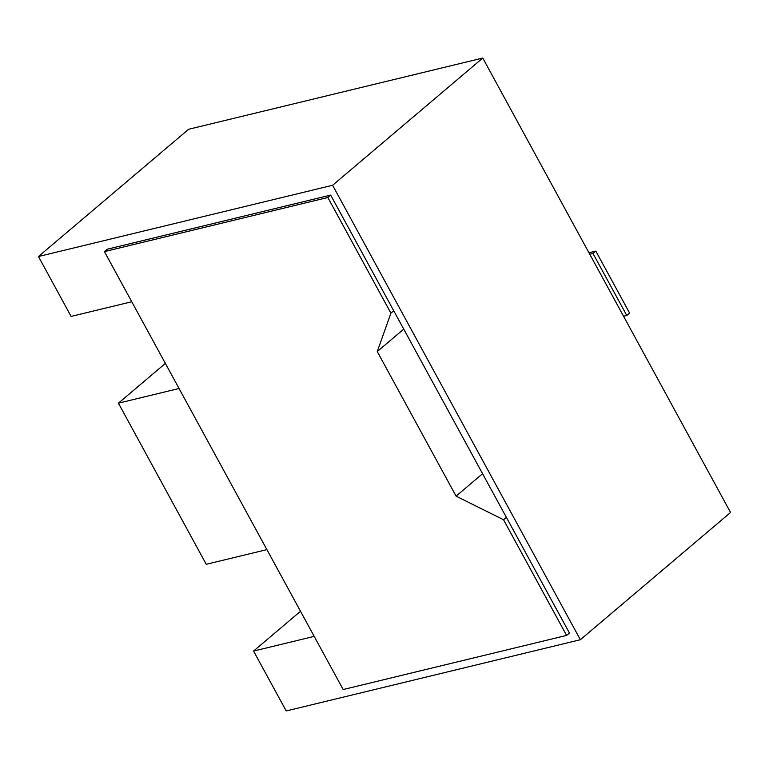 <?xml version="1.0" encoding="UTF-8"?>
<svg xmlns="http://www.w3.org/2000/svg" width="769" height="769" viewBox="0 0 769 769"><rect width="100%" height="100%" fill="white"/><g stroke="black" fill="none" stroke-linecap="round" stroke-linejoin="round"><path stroke-width="1.15" d="M377.252 351.558L390.912 313.166L327.844 197.489L104.421 251.607L343.176 689.533L566.599 635.415L503.532 519.738L456.084 496.149L377.252 351.558L403.744 329.113M390.912 313.166L393.738 310.772L569.435 633.012L566.599 635.415M327.844 197.489L330.67 195.095L393.738 310.772M503.532 519.738L506.367 517.335M179.052 388.489L118.416 403.177L206.255 564.302L266.891 549.614M131.749 301.736L71.113 316.424L38.45 256.519L332.602 185.271L580.374 639.721L286.222 710.96L253.559 651.064L314.194 636.376M104.421 251.607L107.247 249.204L330.67 195.095M118.416 403.177L165.364 363.401M38.45 256.519L188.626 129.279L482.778 58.04L589.775 254.27L592.986 253.491L626.773 315.463L623.553 316.242L730.55 512.481L580.374 639.721M253.559 651.064L300.516 611.278M623.553 316.242L589.775 254.27M332.602 185.271L482.778 58.04M588.948 252.761L595.821 251.098L629.609 313.06L626.773 315.463M592.986 253.491L595.821 251.098M456.084 496.149L482.576 473.704"/></g></svg>

